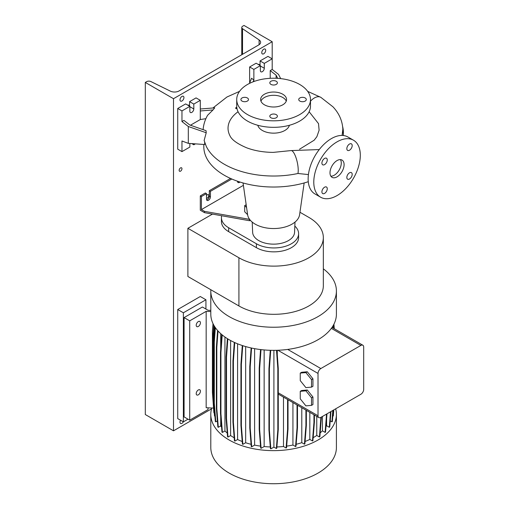 <?xml version="1.0" encoding="UTF-8"?>
<svg xmlns="http://www.w3.org/2000/svg" width="509" height="509" viewBox="0 0 509 509"><rect width="100%" height="100%" fill="white"/><g stroke="black" fill="none" stroke-linecap="round" stroke-linejoin="round"><path stroke-width="0.76" d="M337.047 176.852A9.97 5.758 120 0 0 343.562 168.065A9.97 5.758 120 0 0 342.035 160.074A9.97 5.758 120 0 0 337.047 160.57A9.97 5.758 120 0 0 330.532 169.357A9.97 5.758 120 0 0 332.065 177.342A9.97 5.758 120 0 0 337.047 176.852M330.856 176.178A9.97 5.758 120 0 0 334.228 175.223A9.97 5.758 120 0 0 340.419 159.616M247.374 101.068A3.786 2.189 0 0 0 248.481 99.522A3.786 2.189 0 0 0 246.14 97.499A3.786 2.189 0 0 0 242.017 97.976A3.786 2.189 0 0 0 240.903 99.522A3.786 2.189 0 0 0 243.245 101.545A3.786 2.189 0 0 0 247.374 101.068M276.285 84.379A3.786 2.189 0 0 0 277.392 82.833A3.786 2.189 0 0 0 275.051 80.81A3.786 2.189 0 0 0 270.928 81.281A3.786 2.189 0 0 0 269.815 82.833A3.786 2.189 0 0 0 272.156 84.85A3.786 2.189 0 0 0 276.285 84.379M305.196 101.068A3.786 2.189 0 0 0 306.303 99.522A3.786 2.189 0 0 0 303.962 97.499A3.786 2.189 0 0 0 299.833 97.976A3.786 2.189 0 0 0 298.726 99.522A3.786 2.189 0 0 0 301.067 101.545A3.786 2.189 0 0 0 305.196 101.068M276.285 114.665A3.786 2.189 0 0 0 272.156 114.194A3.786 2.189 0 0 0 269.815 116.211A3.786 2.189 0 0 0 270.928 117.757A3.786 2.189 0 0 0 275.051 118.234A3.786 2.189 0 0 0 277.392 116.211A3.786 2.189 0 0 0 276.285 114.665M349.511 178.996A3.786 2.189 120 0 0 351.986 175.662A3.786 2.189 120 0 0 351.401 172.627A3.786 2.189 120 0 0 349.511 172.812A3.786 2.189 120 0 0 347.036 176.152A3.786 2.189 120 0 0 347.615 179.187A3.786 2.189 120 0 0 349.511 178.996M349.511 150.219A3.786 2.189 120 0 0 351.986 146.885A3.786 2.189 120 0 0 351.401 143.843A3.786 2.189 120 0 0 349.511 144.034A3.786 2.189 120 0 0 347.036 147.375A3.786 2.189 120 0 0 347.615 150.41A3.786 2.189 120 0 0 349.511 150.219M324.589 164.611A3.786 2.189 120 0 0 327.058 161.27A3.786 2.189 120 0 0 326.479 158.235A3.786 2.189 120 0 0 324.589 158.42A3.786 2.189 120 0 0 322.114 161.76A3.786 2.189 120 0 0 322.693 164.795A3.786 2.189 120 0 0 324.589 164.611M324.589 193.388A3.786 2.189 120 0 0 327.058 190.048A3.786 2.189 120 0 0 326.479 187.013A3.786 2.189 120 0 0 324.589 187.204A3.786 2.189 120 0 0 322.114 190.538A3.786 2.189 120 0 0 322.693 193.573A3.786 2.189 120 0 0 324.589 193.388M203.816 144.467L203.816 146.732A69.784 40.287 0 0 0 308.282 181.7M308.422 174.574L297.95 173.493A69.784 40.287 180 0 1 206.221 146.223L204.128 140.484L206.221 132.754L188.305 126.499L188.305 143.36L204.675 144.524L204.675 142.316M257.821 125.284A15.951 9.207 0 0 0 268.593 132.684A15.951 9.207 0 0 0 284.881 130.457A15.951 9.207 0 0 0 289.386 125.284M238.066 111.745A45.562 26.303 0 0 0 229.839 135.528C231.576 139.67 237.188 143.761 246.668 147.807C254.557 150.759 263.407 152.286 273.212 152.388L290.983 150.588A12.96 3.69 77.9 0 1 295.723 156.912A12.96 3.69 77.9 0 1 298.229 170.273A12.96 3.69 77.9 0 1 297.95 173.493M243.054 182.96L247.616 214.722A26.08 15.06 0 0 0 264.629 227.618A26.08 15.06 0 0 0 292.045 224.125A26.08 15.06 0 0 0 299.597 214.722L304.153 182.96M252.203 222.089L252.642 232.339A20.971 12.108 0 0 0 265.819 243.283A20.971 12.108 0 0 0 288.431 240.598A20.971 12.108 0 0 0 294.565 232.339L295.004 222.089M236.717 99.522L236.717 106.031A36.883 21.295 0 0 0 259.488 125.71A36.883 21.295 0 0 0 299.686 121.091A36.883 21.295 0 0 0 310.49 106.031L310.49 99.522A36.883 21.295 0 0 0 287.719 79.849A36.883 21.295 0 0 0 247.52 84.462A36.883 21.295 0 0 0 236.717 99.522A36.883 21.295 0 0 0 259.488 119.195A36.883 21.295 0 0 0 299.686 114.582A36.883 21.295 0 0 0 310.49 99.522M282.769 104.816A12.96 7.482 0 0 0 286.561 99.522A12.96 7.482 0 0 0 278.563 92.606A12.96 7.482 0 0 0 264.438 94.229A12.96 7.482 0 0 0 260.646 99.522A12.96 7.482 0 0 0 268.644 106.432A12.96 7.482 0 0 0 282.769 104.816M286.255 101.151A12.96 7.482 0 0 0 277.22 95.597A12.96 7.482 0 0 0 264.438 97.486A12.96 7.482 0 0 0 260.952 101.151M280.682 78.621L278.538 74.409L272.194 69.453L272.194 58.821L264.298 63.383L264.298 68.263A2.793 1.61 -60 0 1 262.326 71.686A2.793 1.61 -60 0 1 260.926 71.82A2.793 1.61 -60 0 1 260.353 70.547L260.353 65.661L253.864 69.402L249.639 66.965L249.639 82.999M205.891 118.68L200.292 119.545L200.292 100.337L193.808 104.078L193.808 108.964A2.793 1.61 -60 0 1 191.829 112.381A2.793 1.61 -60 0 1 190.436 112.521A2.793 1.61 -60 0 1 189.857 111.242L189.857 106.362L181.961 110.917L181.961 121.549L188.305 126.499M237.646 181.993A2.793 1.61 120 0 0 238.358 181.738A2.793 1.61 120 0 0 238.587 181.586M239.974 182.037A2.793 1.61 -60 0 1 239.484 182.387A2.793 1.61 -60 0 1 238.091 182.527A2.793 1.61 -60 0 1 237.512 181.249L237.512 181.217M230.539 178.436L209.314 190.69L209.314 196.226A2.793 1.61 -60 0 1 207.341 199.643A2.793 1.61 -60 0 1 206.629 199.903M250.313 220.257L249.493 220.728L204.523 212.667L200.292 210.223L200.292 195.901L201.418 196.55L206.495 193.617L206.495 199.153A2.793 1.61 120 0 0 207.074 200.431A2.793 1.61 120 0 0 208.467 200.292A2.793 1.61 120 0 0 210.44 196.875L210.44 191.339L231.818 179.003M353.494 140.217L347.857 136.966A32.9 18.992 120 0 0 331.41 138.594A32.9 18.992 120 0 0 309.917 167.582A32.9 18.992 120 0 0 314.956 193.948L320.6 197.199A32.9 18.992 120 0 0 337.047 195.571A32.9 18.992 120 0 0 358.54 166.583A32.9 18.992 120 0 0 353.494 140.217A32.9 18.992 120 0 0 337.047 141.852A32.9 18.992 120 0 0 315.555 170.839A32.9 18.992 120 0 0 320.6 197.199M209.314 190.69L210.44 191.339M206.495 193.617L205.369 192.968L200.292 195.901M201.418 196.55L201.418 209.574L204.523 211.362L249.595 219.366M204.523 212.667L204.523 211.362M249.493 220.728L249.493 219.424M201.418 209.574L243.397 185.34M246.178 204.733L244.702 205.585L244.702 211.769L247.609 214.677M189.857 143.468L189.857 147.056L181.961 151.618L181.961 140.987L188.305 143.36M206.221 132.754L206.062 130.679L189.844 125.023L183.934 120.41L181.961 121.549M189.857 106.362L185.626 103.919L177.73 108.474L177.73 149.175L181.961 151.618M200.292 100.337L196.06 97.893L189.577 101.641L189.577 106.196M193.808 143.754L193.808 144.779L195.392 143.862M193.808 144.779L191.772 143.608M181.961 110.917L177.73 108.474M193.808 104.078L189.577 101.641M200.292 119.545L190.442 125.233M200.292 110.968L213.004 109.944L207.602 115.282C205.343 119.221 203.912 123.401 203.301 127.823A70.509 40.707 0 0 0 203.129 129.661M213.004 109.944L214.734 107.844L200.292 109.002M236.882 108.029L235.463 108.143L236.768 107.125M235.463 108.143L237.054 108.907M276.126 78.278L276.126 75.205L270.222 70.592L270.222 78.316M272.194 41.732L243.996 25.45L242.704 26.201A3.188 1.839 -0 0 0 241.769 27.499A3.188 1.839 -0 0 0 242.526 28.695L259.1 39.937A6.382 3.684 180 0 1 260.621 42.323A6.382 3.684 180 0 1 258.757 44.932L179.047 90.952A6.382 3.684 180 0 1 170.4 91.149L150.925 81.58A3.188 1.839 -0 0 0 146.598 81.682L145.307 82.426L145.307 414.536L173.505 430.818L173.505 98.708L272.194 41.732L272.194 58.821L267.963 56.384L260.067 60.94L260.067 65.496M260.353 65.661L256.122 63.218L249.639 66.965M264.298 63.383L260.067 60.94M253.864 69.402L253.864 81.529M270.222 70.592L272.194 69.453M253.138 81.803L253.864 80.034L251.586 78.252L249.461 83.419M276.126 75.205L277.729 78.361M244.702 205.585L246.572 207.456M342.105 135.426L342.843 129.121C342.36 120.741 339.07 113.31 332.981 106.833L320.829 97.334L307.684 91.378M309.141 111.738L318.519 123.636L319.111 130.228L316.865 136.705L314.148 140.223L299.521 149.245M323.336 237.576L323.336 285.765A49.449 28.549 0 0 1 292.809 312.138A49.449 28.549 0 0 1 238.918 305.947L187.885 276.482L187.885 228.293L238.918 257.764A49.449 28.549 0 0 0 292.809 263.948A49.449 28.549 0 0 0 323.336 237.576A49.449 28.549 0 0 0 308.848 217.388L299.947 212.247M212.482 214.092L187.885 228.293M221.434 217.661L221.434 221.568A24.725 14.271 0 0 0 228.675 231.659L256.402 247.667A24.725 14.271 0 0 0 283.348 250.765A24.725 14.271 0 0 0 298.611 237.576L298.611 233.669A24.725 14.271 180 0 1 283.348 246.859A24.725 14.271 180 0 1 256.402 243.76L228.675 227.752A24.725 14.271 180 0 1 221.434 217.661A24.725 14.271 180 0 1 221.657 215.74M294.832 226.085A24.725 14.271 180 0 1 298.611 233.669M335.666 408.822A62.804 36.26 180 0 1 336.411 414.377L336.411 447.462A62.804 36.26 180 0 1 297.638 480.967A62.804 36.26 180 0 1 229.19 473.103A62.804 36.26 180 0 1 210.796 447.462L210.796 414.377A62.804 36.26 180 0 1 211.769 408.008L213.557 408.097M336.411 414.377A62.804 36.26 180 0 1 297.638 447.875A62.804 36.26 180 0 1 229.19 440.018A62.804 36.26 180 0 1 210.796 414.377M323.336 268.828A62.804 36.26 180 0 1 336.411 290.976A62.804 36.26 180 0 1 297.638 324.475A62.804 36.26 180 0 1 229.19 316.611A62.804 36.26 180 0 1 210.796 290.976A62.804 36.26 180 0 1 210.834 289.736M336.411 290.976L336.411 314.091A62.804 36.26 180 0 1 331.334 328.375A62.804 36.26 180 0 1 287.712 349.422A62.804 36.26 180 0 1 229.19 339.732A62.804 36.26 180 0 1 210.796 314.091L210.796 290.976M198.319 321.58A2.99 1.724 -60 0 1 199.814 321.433A2.99 1.724 -60 0 1 200.272 323.826A2.99 1.724 -60 0 1 198.319 326.466A2.99 1.724 -60 0 1 196.824 326.613A2.99 1.724 -60 0 1 196.366 324.214A2.99 1.724 -60 0 1 198.319 321.58M198.319 389.958A2.99 1.724 -60 0 1 199.814 389.805A2.99 1.724 -60 0 1 200.272 392.204A2.99 1.724 -60 0 1 198.319 394.838A2.99 1.724 -60 0 1 196.824 394.984A2.99 1.724 -60 0 1 196.366 392.592A2.99 1.724 -60 0 1 198.319 389.958M210.796 310.401L208.047 310.267L202.404 307.01L184.08 317.591L189.717 320.848L206.164 311.349L210.796 311.584M206.164 311.349L206.164 407.728L211.769 408.008M184.08 317.591L184.08 416.896L189.717 420.154L189.717 320.848M189.717 420.154L208.047 409.573L208.047 407.824M332.791 416.165L333.312 415.955L333.789 409.904M330.233 420.86L331.919 421.834L332.358 421.579L333.261 410.209M325.976 426.657A56.524 32.633 180 0 0 326.6 425.721L329.304 427.28L329.743 427.026L330.971 411.533M320.18 432.866A56.524 32.633 180 0 0 322.413 430.83L325.098 432.383L325.537 432.128L326.988 413.83M313.156 437.689A56.524 32.633 180 0 0 316.763 435.45L319.429 436.989L319.875 436.735L321.357 417.087M305.069 441.481A56.524 32.633 180 0 0 309.822 439.432L312.475 440.966L312.92 440.705L314.397 422.025L314.397 415.02M296.155 444.3A56.524 32.633 180 0 0 301.792 442.658L304.433 444.185L304.878 443.931L306.361 425.244L306.361 410.375M286.669 446.126A56.524 32.633 180 0 0 292.929 445.044L295.551 446.558L295.996 446.304L297.479 427.617L297.479 405.247M276.89 446.953A56.524 32.633 180 0 0 283.488 446.508L286.096 448.009L286.542 447.755L288.018 429.074L288.018 399.788M273.906 350.351L273.906 447.093L276.349 448.499L276.788 448.244L278.27 429.558L278.27 368.351L276.96 350.3M273.906 447.093L270.864 448.849L269.382 430.162L269.382 368.955L270.737 350.313M270.279 350.3L268.943 368.701L268.943 429.908L270.419 448.588L270.864 448.849M270.292 446.953A56.524 32.633 180 0 1 264.152 446.552L261.123 448.295L259.641 429.615L259.641 368.408L261.009 349.613M259.641 429.615L259.202 429.361L260.684 448.041L261.123 448.295M260.532 446.126A56.524 32.633 180 0 1 254.602 445.108L251.694 446.787L250.212 428.101L250.212 366.894L251.58 348.048M250.212 428.101L249.773 427.846L251.249 446.533L251.694 446.787M251.077 444.306A56.524 32.633 180 0 1 245.656 442.741L242.857 444.357L241.374 425.677L241.374 364.469L242.742 345.668M241.374 425.677L240.935 425.422L242.411 444.102L242.857 444.357M242.208 441.513A56.524 32.633 180 0 1 237.582 439.528L234.878 441.087L233.396 422.406L233.396 361.199L234.744 342.576M233.396 422.406L232.95 422.152L234.433 440.832L234.878 441.087M234.191 437.765A56.524 32.633 180 0 1 230.609 435.564L227.994 437.072L226.511 418.392L226.511 357.184L227.835 338.924M226.511 418.392L226.072 418.131L227.548 436.817L227.994 437.072M227.249 433.051A56.524 32.633 180 0 1 224.933 430.97L222.414 432.427L220.931 413.747L220.931 352.54L222.21 334.935M220.931 413.747L220.492 413.493L221.969 432.173L222.414 432.427M221.568 427.121A56.524 32.633 180 0 1 220.721 425.906L218.304 427.305L216.821 408.619L216.821 347.412L218.017 330.971M216.821 408.619L216.382 408.364L217.858 427.045L218.304 427.305M217.375 420.924L215.784 421.84L214.308 403.16L214.308 341.953L215.345 327.637M214.308 403.16L213.863 402.905L215.345 421.586L215.784 421.84M213.863 402.632L213.462 397.529L213.017 397.274L214.499 415.955L214.919 416.203M214.264 413.003L213.895 412.793L212.418 392.401L212.418 331.194L213.017 323.641M300.253 380.611L305.89 387.623L311.527 387.12L312.94 386.306L312.94 378.785L307.302 371.774L301.659 372.276L300.253 373.091L300.253 380.611M311.527 387.12L311.527 379.599L312.94 378.785M311.527 379.599L305.89 372.588L307.302 371.774M305.89 372.588L300.253 373.091M277.278 354.735L277.278 350.287M318.017 373.428L318.017 415.758A3.989 2.303 120 0 0 318.838 417.584A3.989 2.303 120 0 0 320.835 417.386L360.875 394.265A3.989 2.303 120 0 0 363.693 389.385L363.693 347.055A3.989 2.303 120 0 0 362.866 345.229A3.989 2.303 120 0 0 360.875 345.426L320.835 368.548A3.989 2.303 120 0 0 318.017 373.428L277.895 350.268M307.302 390.002L301.659 390.511L300.253 391.319L300.253 398.84L305.89 405.858L311.527 405.355L312.94 404.54L312.94 397.02L307.302 390.002L305.89 390.817L300.253 391.319M283.488 446.508L283.488 397.173M318.838 417.584L278.27 394.1M322.413 430.83L322.413 416.47M245.656 442.741L245.656 346.565M220.721 425.906L220.721 416.451M220.721 349.053L220.721 333.656M316.763 435.45L316.763 416.381M264.152 446.552L264.152 349.938M301.792 442.658L301.792 407.741M224.933 430.97L224.933 337.009M254.602 445.108L254.602 348.652M237.582 439.528L237.582 343.798M309.822 439.432L309.822 412.373M326.6 425.721L326.6 418.716M230.609 435.564L230.609 340.521M292.929 445.044L292.929 402.625M311.527 405.355L311.527 397.834L312.94 397.02M311.527 397.834L305.89 390.817M329.304 427.28L330.532 411.787M295.551 446.558L297.033 427.872L297.033 404.992M297.033 427.872L297.479 427.617M312.475 440.966L313.958 422.279L313.958 414.765M313.958 422.279L314.397 422.025M304.433 444.185L305.915 425.499L305.915 410.12M305.915 425.499L306.361 425.244M319.429 436.989L320.912 417.342M320.912 418.303L321.357 418.048M325.098 432.383L326.549 414.084M286.096 448.009L287.579 429.329L287.579 399.533M287.579 429.329L288.018 429.074M232.95 422.152L232.95 360.945L233.396 361.199M232.95 360.945L234.299 342.372M240.935 425.422L240.935 364.215L241.374 364.469M240.935 364.215L242.29 345.522M216.382 408.364L216.382 347.157L216.821 347.412M216.382 347.157L217.591 330.494M259.202 429.361L259.202 368.153L259.641 368.408M259.202 368.153L260.551 349.562M226.072 418.131L226.072 356.924L226.511 357.184M226.072 356.924L227.396 338.65M213.462 397.529L213.462 336.322L214.219 325.894M213.017 397.274L213.017 336.067L213.462 336.322M213.017 336.067L213.805 325.181M331.919 421.834L332.816 410.464M332.841 327.891L332.727 326.326M332.358 327.618L332.313 326.975M332.867 416.209L333.35 410.159M333.777 328.432L333.522 324.958M334.26 328.712L333.929 324.182M213.863 402.905L213.863 341.698L214.308 341.953M213.863 341.698L214.925 327.026M276.349 448.499L277.825 429.819L278.27 429.558M277.825 429.819L277.825 368.611L278.27 368.351M277.825 368.611L276.502 350.313M268.943 429.908L269.382 430.162M268.943 368.701L269.382 368.955M220.492 413.493L220.492 352.285L220.931 352.54M220.492 352.285L221.778 334.572M249.773 427.846L249.773 366.639L250.212 366.894M249.773 366.639L251.128 347.952M180.555 171.151A1.991 1.152 120 0 0 181.853 169.395A1.991 1.152 120 0 0 181.548 167.798A1.991 1.152 120 0 0 180.555 167.9A1.991 1.152 120 0 0 179.251 169.656A1.991 1.152 120 0 0 179.556 171.253A1.991 1.152 120 0 0 180.555 171.151M189.004 105.866A1.991 1.152 120 0 0 188.597 105.121A1.991 1.152 120 0 0 187.751 105.14M206.495 198.179A1.991 1.152 120 0 0 207.341 198.014A1.991 1.152 120 0 0 208.645 196.258A1.991 1.152 120 0 0 208.334 194.661A1.991 1.152 120 0 0 207.341 194.762A1.991 1.152 120 0 0 206.495 195.571M259.495 65.165A1.991 1.152 120 0 0 259.094 64.42A1.991 1.152 120 0 0 258.241 64.446M263.732 53.776A2.793 1.61 120 0 0 265.558 51.32A2.793 1.61 120 0 0 265.132 49.08A2.793 1.61 120 0 0 263.732 49.22A2.793 1.61 120 0 0 261.912 51.676A2.793 1.61 120 0 0 262.339 53.916A2.793 1.61 120 0 0 263.732 53.776M181.961 100.986A2.793 1.61 120 0 0 183.787 98.53A2.793 1.61 120 0 0 183.361 96.29A2.793 1.61 120 0 0 181.961 96.43A2.793 1.61 120 0 0 180.141 98.886A2.793 1.61 120 0 0 180.568 101.126A2.793 1.61 120 0 0 181.961 100.986M180.568 420.243A2.793 1.61 120 0 0 180.568 423.469A2.793 1.61 120 0 0 181.961 423.329A2.793 1.61 120 0 0 183.361 421.853L177.73 418.608L177.73 309.529L200.292 296.512L205.929 299.763L183.374 312.787L177.73 309.529M173.505 430.818L211.528 408.867M145.307 82.426L173.505 98.708M205.929 309.046L205.929 299.763M183.374 312.787L183.374 421.866L188.025 419.174M210.44 196.875L209.314 196.226M193.808 108.964L189.857 106.686M264.298 68.263L260.353 65.985M343.2 135.489A69.784 40.287 0 0 0 343.39 132.512A69.784 40.287 0 0 0 342.665 126.716M310.49 101.189A12.96 7.482 -60 0 1 311.247 100.388A12.96 7.482 -60 0 1 312.138 99.567A12.96 7.482 -60 0 1 312.984 98.88A12.96 7.482 -60 0 1 320.829 97.334M238.918 305.947L238.918 257.764M256.402 243.76L256.402 247.667M228.675 227.752L228.675 231.659M318.017 415.758L278.27 392.808M360.875 345.426L331.334 328.375M320.835 368.548L287.712 349.422M259.1 44.716L259.1 39.937M242.526 54.298L242.526 28.695M319.251 149.57L290.983 150.588M343.39 135.515L342.64 126.531M239.523 91.378L226.957 97.003L212.915 107.991M362.866 345.229L332.014 327.421M241.769 54.737L241.769 27.499"/></g></svg>
